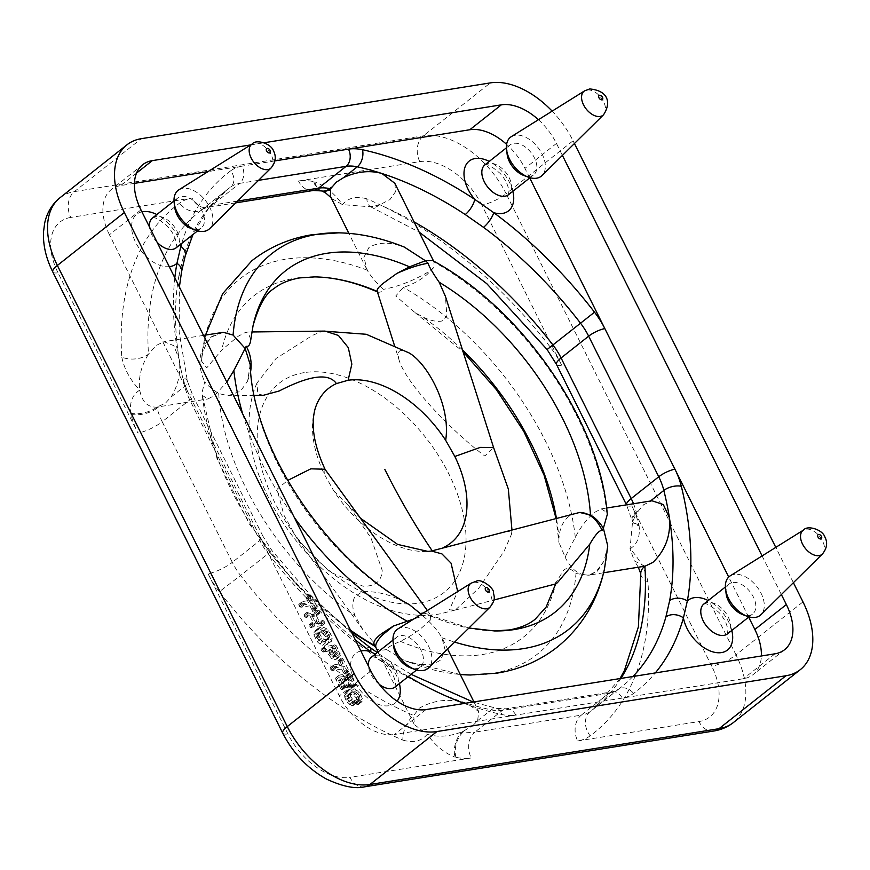 <?xml version="1.0" encoding="UTF-8"?>
<svg xmlns="http://www.w3.org/2000/svg" width="870" height="870" viewBox="0 0 870 870"><rect width="100%" height="100%" fill="white"/><g stroke="black" fill="none" stroke-linecap="round" stroke-linejoin="round"><path stroke-width="0.65" stroke-dasharray="4.35 3.26" d="M505.002 531.537L511.147 531.711L511.582 534.039L504.034 551.352L478.87 588.109L455.293 610.066L449.355 609.837L457.696 591.557M315.103 408.802A98.549 60.258 51.7 0 0 324.662 474.803L333.83 490.974A98.549 60.258 51.7 0 0 427.812 551.384M333.83 490.974L347.989 504.785L370.979 537.964L382.202 570.296C381.647 581.214 375.274 586.521 363.073 586.217L329.567 571.829L297.79 539.889L283.924 515.149L277.062 489.212L287.633 480.468M263.392 395.295L257.835 393.849L256.911 383.137L276.04 358.483L312.504 335.363L322.248 331.318L325.054 331.089M575.896 513.072L568.414 516.791C562.542 521.869 559.377 529.341 558.921 539.183L558.899 542.304L565.13 557.104L575.298 537.323C580.692 526.97 587.032 518.694 594.319 512.495L601.235 508.896L606.814 512.419L607.293 514.464M432.488 260.5L434.021 261.99L433.88 267.449L427.018 274.561C420.21 280.249 412.326 284.523 403.332 287.372L395.741 295.985L414.881 312.471L422.461 316.767C430.074 320.595 436.522 322.009 441.819 321.03L446.908 316.082L445.429 296.376M223.34 332.329L212.628 336.549C206.397 342.171 202.732 349.718 201.644 359.19L201.448 360.952L206.745 367.814L221.665 350.088L238.206 336.244L244.927 332.699L247.906 332.014L250.81 339.583M250.19 364.617L247.613 381.071L240.468 391.25L228.081 395.709L218.707 393.566C211.758 388.955 207.093 385.029 204.711 381.789L201.84 393.381L202.318 395.426L207.897 398.949L214.814 395.35L226.809 382.071M421.243 614.34L423.092 615.96L430.052 615.188L431.128 616.09L430.269 620.169L423.048 626.65C416.85 632.055 409.281 636.938 400.341 641.32C391.783 644.92 387.183 647.661 386.563 649.542L404.833 660.776L410.368 662.581C422.439 665.941 432.379 665.191 440.187 660.341L445.244 650.379L441.884 637.677C438.11 631.044 431.835 623.812 423.092 615.96L413.892 618.94M374.589 645.844L375.514 646.714L374.176 643.028L362.997 629.858L355.167 615.982C352.154 608.521 352.067 602.062 354.916 596.624L362.224 591.763C375.242 590.98 388.324 593.96 401.462 600.702L409.455 604.715M607.76 545.979L603.954 561.161L596.298 571.449L588.762 575.298L575.983 573.558C570.339 567.882 566.033 567.066 563.064 571.101L555.952 582.661L555.995 583.835M377.156 291.124L377.406 291.907M377.254 291.428A217.467 132.98 51.7 0 1 377.286 291.439C379.407 292.918 381.408 292.233 383.289 289.362C375.807 282.293 370.468 275.888 367.249 270.168L363.899 257.292L368.945 247.504C377.123 242.643 387.063 241.893 398.764 245.253L404.3 247.069M408.911 352.85L408.139 352.404C400.037 348.337 396.916 350.534 398.786 358.995L394.251 344.803M398.786 358.995C405.289 383.964 454.205 433.075 484.807 456L493.551 447.441M472.78 725.7L477.652 720.632L478.717 711.497L466.592 703.199C449.757 698.164 433.967 699.839 419.209 708.234L413.718 715.488A19.042 10.016 -66.9 0 0 402.919 740.152A336.331 205.679 -128.3 0 1 219.37 591.731L240.555 575.472A317.3 194.032 51.7 0 0 413.718 715.488L414.359 724.612L427.192 734.334C438.317 737.532 450.192 736.586 462.807 731.496L472.78 725.7M556.506 364.465A19.042 4.883 153.5 0 0 561.726 365.313L481.828 205.059A19.042 4.883 153.5 0 0 494.095 200.905A19.042 4.883 153.5 0 0 506.112 193.716L736.009 654.838A19.042 4.883 -26.5 0 1 724.003 662.026A19.042 4.883 -26.5 0 1 711.736 666.181L631.827 505.916A69.807 42.684 -128.3 0 1 638.83 524.675A336.331 205.679 -128.3 0 1 639.091 525.719A19.042 9.037 -13.7 0 1 632.403 520.88A19.042 9.037 -13.7 0 1 636.514 513.191L643.789 504.589L651.967 500.783M393.708 646.693A19.042 11.647 -128.3 0 1 396.698 637.188A19.042 11.647 -128.3 0 1 400.298 635.655A19.042 11.647 -128.3 0 1 419.46 647.454A19.042 11.647 -128.3 0 1 420.319 667.051A19.042 11.647 -128.3 0 1 416.719 668.584A19.042 11.647 -128.3 0 1 410.379 667.779M397.873 628.945A24.828 15.181 -128.3 0 1 401.722 627.542A24.828 15.181 -128.3 0 1 426.256 642.223A24.828 15.181 -128.3 0 1 428.605 667.812M174.75 207.528A19.042 11.647 -128.3 0 1 177.741 198.023A19.042 11.647 -128.3 0 1 202.014 210.964A19.042 11.647 -128.3 0 1 201.351 227.896A19.042 11.647 -128.3 0 1 191.411 228.614M507.145 154.392A19.042 11.647 -128.3 0 1 510.146 144.888A19.042 11.647 -128.3 0 1 513.735 143.354A19.042 11.647 -128.3 0 1 532.897 155.154A19.042 11.647 -128.3 0 1 533.756 174.75A19.042 11.647 -128.3 0 1 530.156 176.284A19.042 11.647 -128.3 0 1 523.816 175.479M726.102 593.557A19.042 11.647 -128.3 0 1 729.104 584.053A19.042 11.647 -128.3 0 1 753.376 596.994A19.042 11.647 -128.3 0 1 752.713 613.915A19.042 11.647 -128.3 0 1 742.773 614.644M178.916 189.78A24.828 15.181 -128.3 0 1 209.735 207.256A24.828 15.181 -128.3 0 1 209.637 228.658M511.321 136.644A24.828 15.181 -128.3 0 1 515.16 135.242A24.828 15.181 -128.3 0 1 539.694 149.934A24.828 15.181 -128.3 0 1 542.043 175.522M730.278 575.809A24.828 15.181 -128.3 0 1 761.087 593.286A24.828 15.181 -128.3 0 1 761 614.677M603.954 561.161L597.364 571.275L589.49 575.037L603.595 572.775M324.967 469.256L324.662 474.803M430.269 620.169L430.465 614.807L423.353 613.024M221.241 332.558L211.769 336.56C198.838 348.674 196.489 363.747 204.711 381.789M247.613 381.071L250.658 371.359M433.88 267.449L426.517 272.995C411.586 281.434 397.177 286.893 383.289 289.362M70.774 217.424A57.115 34.93 51.7 0 0 58.018 272.799L137.917 433.064A69.807 42.684 -128.3 0 1 130.913 414.305A336.331 205.679 -128.3 0 1 130.663 413.261A19.042 9.037 166.3 0 0 156.861 407.106L165.343 403.256L171.075 397.035C178.426 384.899 181.112 372.219 179.111 358.995L173.772 345.64L163.984 341.703L156.23 345.444L148.498 354.123A19.042 11.256 -3.8 0 1 121.789 357.102A336.331 205.679 -128.3 0 1 179.579 203.134A69.807 42.684 -128.3 0 1 192.074 198.034L70.774 217.424A19.042 14.246 80.9 0 1 68.425 203.036A19.042 14.246 80.9 0 1 74.385 191.607L423.407 135.818A76.147 46.567 -128.3 0 1 506.112 193.716L573.069 140.788A76.147 46.567 51.7 0 0 552.145 111.132M606.814 512.419A239.446 146.432 51.7 0 0 434.021 261.99L433.619 261.12M394.784 183.233L395.665 191.53L389.923 199.611L379.668 204.809A19.042 10.016 113.1 0 1 371.164 206.995A19.042 10.016 113.1 0 1 366.825 198.828A336.331 205.679 -128.3 0 1 550.373 347.25A69.807 42.684 -128.3 0 1 561.726 365.313M274.92 160.906L208.017 171.597M140.951 209.866L109.435 234.769L259.445 535.637A63.456 38.802 51.7 0 0 269.765 552.058L268.134 553.668A50.764 31.048 -128.3 0 1 263.653 547.252A50.764 31.048 -128.3 0 1 259.869 540.531L189.769 399.928A50.764 31.048 -128.3 0 1 186.789 393.088A50.764 31.048 -128.3 0 1 184.679 386.291A317.3 194.032 -128.3 0 1 179.111 358.995A317.3 194.032 -128.3 0 1 178.883 276.018A12.691 8.841 -169.6 0 0 181.558 271.81M178.883 276.018L182.646 259.717A12.691 9.178 -164.3 0 0 185.082 256.367M425.995 709.583L394.48 734.497L743.502 678.709A50.764 31.048 -128.3 0 0 753.083 674.62A50.764 31.048 -128.3 0 0 761.38 655.98M632.903 676.512A317.3 194.032 -128.3 0 1 621.028 687.278A317.3 194.032 -128.3 0 1 617.939 689.627A50.764 31.048 -128.3 0 1 613.72 691.998A50.764 31.048 -128.3 0 1 608.848 693.346L502.425 710.355A50.764 31.048 -128.3 0 1 497.042 710.649A50.764 31.048 -128.3 0 1 491.245 709.887A317.3 194.032 -128.3 0 1 466.592 703.199A317.3 194.032 -128.3 0 1 383.289 662.157A12.691 4.752 123.5 0 1 388.64 660.515L377.232 652.576M411.097 674.337L388.651 660.526A12.691 4.752 123.5 0 1 389.532 664.887L375.209 654.175M383.289 662.157L365.041 649.379A12.691 4.078 126.5 0 1 370.207 647.606L370.272 647.661M352.209 633.588L310.111 594.743L271.94 550.536L262.925 536.203A12.691 3.252 -26.5 0 0 259.445 535.637L339.344 695.891A50.764 31.048 -128.3 0 0 394.48 734.497M346.793 679.372L343.835 679.84L347.173 686.539L346.989 688.148L345.325 686.832L341.997 680.133L338.56 680.688L342.312 688.203L342.617 689.388L341.214 689.616L336.005 679.742L335.603 678.176L336.516 677.534L346.532 676.153L348.054 677.817L352.611 687.528L351.252 687.746L350.414 686.637L346.793 679.372L349.947 676.882L346.989 677.349L350.327 684.048L350.142 685.658L348.478 684.342L345.14 677.643L341.714 678.198L345.466 685.712L345.249 687.398L343.519 686.028L339.148 677.251L338.745 675.686L339.659 675.044L349.686 673.663L355.449 683.842L355.275 685.516L353.568 684.146L349.947 676.882M347.467 687.681L350.621 685.19L347.467 687.681M342.617 689.388L345.771 686.898L342.617 689.388M335.603 678.176L339.659 675.044L335.603 678.176M352.611 687.528L355.765 685.038L352.611 687.528M326.989 651.5L322.237 651.771L321.073 649.444L321.954 648.824L332.634 647.639L337.016 656.143L336.549 659.21L339.691 656.709L338.321 657.328L334.787 656.274L330.143 649.009L325.391 649.281L324.227 646.954L334.395 644.844L335.787 645.149L336.907 646.649L340.322 655.447L339.691 656.709L335.178 659.819L331.633 658.775L326.989 651.5L330.143 649.009M321.073 649.444L325.097 646.334L321.073 649.444M312.417 616.58L315.886 623.54L320.671 623.257L321.835 625.584L310.111 627.455L308.948 625.117L313.896 623.866L310.427 616.895L305.022 617.265L303.869 614.927L304.761 614.318L315.582 613.056L316.756 615.394L312.417 616.58L315.571 614.089L319.04 621.049L323.825 620.767L324.988 623.094L313.254 624.964L312.102 622.626L317.05 621.365L313.581 614.405L308.176 614.775L307.023 612.436L317.409 610.305L318.735 610.566L319.91 612.904L315.571 614.089M321.835 625.584L324.988 623.094L321.835 625.584M308.948 625.117L312.993 622.017L308.948 625.117M303.869 614.927L307.915 611.827L303.869 614.927M316.756 615.394L319.91 612.904L316.756 615.394M309.981 605.814L301.227 607.216L299.878 606.945L298.725 604.628L308.371 602.595L306.283 597.81L307.762 597.592L313.744 609.011L313.559 610.827L311.732 609.337L309.981 605.814L313.135 603.323L304.369 604.726L302.086 603.367L301.879 602.138L302.771 601.507L311.525 600.104L309.774 596.592L309.959 594.797L311.786 596.265L316.897 606.52L317.245 607.815L315.777 608.043L313.135 603.323M298.725 604.628L302.771 601.507L298.725 604.628M306.283 597.81L309.959 594.797L306.283 597.81M314.092 610.305L317.245 607.815L314.092 610.305M329.012 640.831L327.664 644.365L331.339 641.375L328.501 642.81L325.717 642.712L320.475 639.287L317.158 632.599L317.213 629.934L318.463 628.118L320.736 627.205L323.553 627.324L326.283 628.542L330.807 633.958L332.166 638.341L331.339 641.375L325.347 645.301L319.834 644.028L317.322 641.777L314.005 635.089L314.059 632.425L315.321 630.609L317.594 629.695L320.399 629.815L323.14 631.033L327.653 636.448L329.012 640.831L332.166 638.341M315.255 630.663L318.463 628.118L315.255 630.663M341.519 669.084L332.764 670.487L330.48 669.128L330.274 667.899L331.165 667.268L339.92 665.865L338.169 662.342L338.354 660.558L340.181 662.026L345.629 673.565L344.172 673.793L341.519 669.084L344.672 666.594L334.569 667.725L333.417 665.409L334.319 664.778L343.074 663.375L341.312 659.851L341.508 658.068L343.335 659.536L348.446 669.791L348.783 671.074L347.326 671.303L344.672 666.594M330.274 667.899L334.319 664.778L330.274 667.899M337.832 661.08L341.508 658.068L337.832 661.08M345.629 673.565L348.783 671.074L345.629 673.565M351.556 705.396L347.576 702.536L345.727 699.687L344.389 695.402L345.357 692.422L348.109 691.019L350.991 691.161L353.764 692.444L358.146 697.609L359.277 701.155L358.984 703.689L357.766 704.754L355.797 702.623L356.82 700.122L356.211 697.947L353.492 694.956L349.653 694.303L347.576 695.195L346.923 696.892L347.576 699.208L349.272 701.481L353.351 703.993L352.981 705.57L351.556 705.396L354.699 702.906L350.73 700.045L348.87 697.196L347.772 691.204L349.675 689.018L354.144 688.67L359.375 692.205L362.431 698.654L362.137 701.198L360.919 702.264L358.951 700.132L359.973 697.631L359.364 695.456L356.646 692.466L352.807 691.813L350.73 692.705L350.077 694.401L350.73 696.718L352.426 698.991L356.493 701.503L356.135 703.08L354.699 702.906M345.357 692.422L349.675 689.018L345.357 692.422M358.984 703.689L362.137 701.198L358.984 703.689M347.772 695.021L350.925 692.531L347.772 695.021M353.535 705.037L356.689 702.547L353.535 705.037M134.415 183.363L120.778 185.549A50.764 31.048 -128.3 0 0 111.197 189.638A50.764 31.048 -128.3 0 0 109.435 234.769M529.721 177.948L524.936 168.356A50.764 31.048 -128.3 0 0 506.612 144.344M644.877 566.174L634.426 560.976L630.021 548.839L632.555 521.815L636.514 513.191A317.3 194.032 51.7 0 0 636.274 512.212L638.058 510.799M414.044 221.872A317.3 194.032 51.7 0 0 379.668 204.809L370.642 206.799L342.552 204.646L332.209 198.849L330.426 196.348M640.766 573.732L640.777 573.83A19.042 11.256 176.2 0 0 647.954 581.878A336.331 205.679 -128.3 0 1 590.175 735.846A19.042 15.062 53.6 0 1 590.371 711.432A317.3 194.032 51.7 0 0 593.46 709.072A317.3 194.032 51.7 0 0 620.919 678.426M364.769 786.806A19.042 14.246 80.9 0 1 359.212 786.262A19.042 14.246 80.9 0 1 349.947 777.356L471.246 757.966A69.807 42.684 -128.3 0 1 455.88 757.313A336.331 205.679 -128.3 0 1 454.956 757.117A19.042 12.049 102.5 0 1 462.807 731.496A317.3 194.032 51.7 0 0 463.677 731.681L465.461 730.267M481.828 205.059A57.115 34.93 51.7 0 0 419.797 161.624L298.497 181.014A69.807 42.684 -128.3 0 1 313.863 181.667A336.331 205.679 -128.3 0 1 314.788 181.863A19.042 12.049 -77.5 0 0 322.455 191.106M237.543 201.09L212.106 205.157A50.764 31.048 51.7 0 0 207.234 206.505A50.764 31.048 51.7 0 0 203.014 208.865A317.3 194.032 51.7 0 0 199.926 211.225A317.3 194.032 51.7 0 0 148.498 354.123C141.125 365.933 138.2 377.939 139.722 390.141C141.984 401.842 147.704 407.497 156.861 407.106L207.897 398.949M793.396 582.682L775.79 547.371M574.428 143.517L573.069 140.788M494.454 630.935A217.467 132.98 51.7 0 1 431.128 616.09L430.737 615.253M386.563 649.542C381.245 650.608 377.841 650.173 376.318 648.237L376.047 647.791M565.13 557.104C571.307 569.861 579.431 575.831 589.49 575.037M343.835 679.84L346.989 677.349M341.997 680.133L345.14 677.643M338.56 680.688L341.714 678.198M335.668 648.128L331.981 648.715L334.2 652.772L336.647 654.066L337.636 653.239L335.668 648.128L332.514 650.619L328.827 651.206L331.981 648.715M328.827 651.206L331.046 655.262L333.493 656.556L337.636 653.239L333.493 656.556L334.482 655.73L332.514 650.619M315.886 623.54L319.04 621.049M313.896 623.866L317.05 621.365M310.427 616.895L313.581 614.405M308.371 602.595L311.525 600.104M328.903 638.602L329.567 636.753L328.86 634.274L326.185 631.25L324.379 630.522L320.682 631.12L316.637 634.795L317.148 638.178L321.019 641.799L323.738 642.027L325.75 641.092L326.413 639.243L325.706 636.764L323.042 633.741L321.226 633.012L317.528 633.61L320.682 631.12L319.681 633.871L321.9 637.884L324.173 639.309L326.892 639.537L328.903 638.602L325.489 641.331L328.903 638.602M339.92 665.865L343.074 663.375M351.523 702.677L354.677 700.187M748.678 617.113L728.701 577.049M250.745 144.898L264.317 142.724M538.421 119.701A50.764 31.048 -128.3 0 1 556.452 143.441L562.411 155.393M762.098 555.919L781.369 594.558M304.174 372.632A133.208 81.454 51.7 0 0 274.409 501.805A133.208 81.454 51.7 0 0 419.079 603.084A133.208 81.454 51.7 0 0 448.844 473.922A133.208 81.454 51.7 0 0 304.174 372.632M575.298 537.323A239.446 146.432 51.7 0 0 403.332 287.372M367.249 270.168A239.446 146.432 51.7 0 0 285.545 259.249A239.446 146.432 51.7 0 0 204.667 338.789A239.446 146.432 51.7 0 0 201.644 359.19M202.318 395.426A239.446 146.432 51.7 0 0 350.556 630.261M410.368 662.581A239.446 146.432 51.7 0 0 460.263 674.478M470.431 675A239.446 146.432 51.7 0 0 492.083 673.51A239.446 146.432 51.7 0 0 575.983 573.558M314.679 276.899A217.467 132.98 51.7 0 0 295.017 278.259A217.467 132.98 51.7 0 0 221.665 350.088M558.921 539.183A217.467 132.98 51.7 0 0 556.387 518.15M462.481 349.914A217.467 132.98 51.7 0 0 422.461 316.767M218.707 393.566A217.467 132.98 51.7 0 0 355.167 615.982M400.341 641.32A217.467 132.98 51.7 0 0 482.6 654.49A217.467 132.98 51.7 0 0 555.952 582.661M477.652 720.632L491.245 709.887A12.691 8.058 102.3 0 1 496.629 708.343A12.691 8.058 102.3 0 1 501.805 714.52A63.456 38.802 51.7 0 0 515.779 715.107A12.691 9.505 80.9 0 0 509.602 709.17A12.691 9.505 80.9 0 0 505.894 708.8A12.691 9.505 80.9 0 0 502.425 710.355L474.857 732.148L581.28 715.14L608.848 693.346A12.691 9.505 80.9 0 1 612.317 691.791A12.691 9.505 80.9 0 1 616.025 692.161A12.691 9.505 80.9 0 1 622.202 698.099A63.456 38.802 51.7 0 0 633.567 693.455A329.991 201.796 51.7 0 0 655.295 672.934M455.88 757.313A19.042 12.082 102.3 0 1 463.677 731.681A50.764 31.048 51.7 0 0 469.463 732.442A50.764 31.048 51.7 0 0 474.857 732.148A19.042 14.246 80.9 0 0 471.246 757.966M638.83 524.675A19.042 8.994 -13.9 0 1 632.164 519.89A19.042 8.994 -13.9 0 1 636.274 512.212A50.764 31.048 51.7 0 0 634.165 505.405A50.764 31.048 51.7 0 0 633.512 503.73M590.175 735.846A69.807 42.684 -128.3 0 1 577.669 740.946A19.042 14.246 80.9 0 1 581.28 715.14A50.764 31.048 51.7 0 0 586.141 713.791A50.764 31.048 51.7 0 0 590.371 711.432L617.939 689.627A12.691 10.038 53.6 0 1 618.146 689.475A12.691 10.038 53.6 0 1 633.567 693.455M490.06 607.108A15.29 9.352 51.7 0 0 488.614 591.35A15.29 9.352 51.7 0 0 473.497 582.302A15.29 9.352 51.7 0 0 471.127 583.172M379.32 684.385A19.042 11.647 -128.3 0 1 368.445 666.148M371.49 657.111A19.042 11.647 -128.3 0 1 375.09 655.578A19.042 11.647 -128.3 0 1 394.24 667.377A19.042 11.647 -128.3 0 1 395.1 686.985M271.092 167.943A15.29 9.352 51.7 0 0 271.157 154.762A15.29 9.352 51.7 0 0 252.169 144.007M603.497 114.807A15.29 9.352 51.7 0 0 602.051 99.049A15.29 9.352 51.7 0 0 586.946 90.001A15.29 9.352 51.7 0 0 584.575 90.871M822.454 553.972A15.29 9.352 51.7 0 0 822.509 540.792A15.29 9.352 51.7 0 0 803.532 530.037M152.533 217.946A19.042 11.647 -128.3 0 1 156.132 216.412A19.042 11.647 -128.3 0 1 176.806 230.887A19.042 11.647 -128.3 0 1 176.142 247.819M157.122 242.306A19.042 11.647 -128.3 0 1 151.869 234.878A19.042 11.647 -128.3 0 1 149.488 226.983M484.938 164.811A19.042 11.647 -128.3 0 1 488.527 163.277A19.042 11.647 -128.3 0 1 507.688 175.077A19.042 11.647 -128.3 0 1 508.548 194.684M703.895 603.976A19.042 11.647 -128.3 0 1 707.484 602.442A19.042 11.647 -128.3 0 1 728.168 616.917A19.042 11.647 -128.3 0 1 727.505 633.849M398.764 245.253A239.446 146.432 51.7 0 0 338.702 232.845M604.465 569.056A239.446 146.432 51.7 0 0 607.554 547.861M58.018 272.799A19.042 4.883 -26.5 0 1 52.798 271.951M130.913 414.305A19.042 8.994 166.1 0 0 157.1 408.084A50.764 31.048 51.7 0 0 159.221 414.892A50.764 31.048 51.7 0 0 162.201 421.732A19.042 4.883 -26.5 0 1 137.917 433.064M162.201 421.732L232.301 562.324L259.869 540.531A12.691 3.252 -26.5 0 0 263.012 536.518A12.691 3.252 -26.5 0 0 262.925 536.203L192.825 395.6A12.691 3.252 -26.5 0 1 192.912 395.915A12.691 3.252 -26.5 0 1 189.769 399.928L162.201 421.732M219.37 591.731A69.807 42.684 -128.3 0 1 208.017 573.667A19.042 4.883 153.5 0 0 232.301 562.324A50.764 31.048 51.7 0 0 236.075 569.045A50.764 31.048 51.7 0 0 240.555 575.472L268.134 553.668A317.3 194.032 -128.3 0 0 365.041 649.379M208.017 573.667L287.916 733.921A57.115 34.93 51.7 0 0 349.947 777.356M282.696 733.073A19.042 4.883 153.5 0 0 287.916 733.921M419.797 161.624A19.042 14.246 80.9 0 1 417.448 147.248A19.042 14.246 80.9 0 1 423.407 135.818L490.365 82.889M313.32 190.476A19.042 14.246 80.9 0 1 298.497 181.014M258.542 180.34L239.674 183.363A12.691 9.505 80.9 0 0 243.643 175.74A12.691 9.505 80.9 0 0 242.077 166.159A63.456 38.802 51.7 0 0 230.713 170.792A12.691 10.038 53.6 0 1 230.583 187.072A50.764 31.048 -128.3 0 1 234.813 184.701A50.764 31.048 -128.3 0 1 239.674 183.363L212.106 205.157A19.042 14.246 80.9 0 1 206.897 207.484A19.042 14.246 80.9 0 1 192.074 198.034M577.669 740.946L698.969 721.556A57.115 34.93 51.7 0 0 711.736 666.181M713.791 731.018A19.042 14.246 80.9 0 1 708.234 730.474A19.042 14.246 80.9 0 1 698.969 721.556M631.827 505.916A19.042 4.883 -26.5 0 1 626.607 505.068A19.042 4.883 -26.5 0 1 626.52 504.85L632.555 521.815M171.075 397.035L184.679 386.291A12.691 5.992 -13.9 0 0 187.42 381.169A12.691 5.992 -13.9 0 0 182.972 377.982A63.456 38.802 51.7 0 0 189.345 395.034A12.691 3.252 -26.5 0 1 192.825 395.6L187.42 381.169L179.176 332.112L179.394 286.98M156.861 407.106A317.3 194.032 51.7 0 0 157.1 408.084L158.884 406.681M141.93 211.823A31.733 19.401 51.7 0 0 135.687 242.436A31.733 19.401 51.7 0 0 169.269 266.677M360.887 650.988A31.733 19.401 51.7 0 0 354.927 682.167A31.733 19.401 51.7 0 0 389.107 705.722A31.733 19.401 51.7 0 0 397.079 701.176M174.826 277.813A329.991 201.796 51.7 0 0 182.972 377.982M182.646 259.717A317.3 194.032 -128.3 0 1 227.494 189.432A317.3 194.032 -128.3 0 1 230.583 187.072L203.014 208.865A19.042 15.062 53.6 0 1 202.699 209.104A19.042 15.062 53.6 0 1 179.579 203.134M230.713 170.792A329.991 201.796 51.7 0 0 181.7 243.426M399.406 683.581A31.733 19.401 51.7 0 0 389.532 664.887A329.991 201.796 51.7 0 0 408.258 676.577M464.33 703.46A329.991 201.796 51.7 0 0 501.805 714.52M269.765 552.058A329.991 201.796 51.7 0 0 355.33 639.852M731.8 630.445A31.733 19.401 51.7 0 0 708.191 600.572M512.843 191.28A31.733 19.401 51.7 0 0 489.234 161.418M180.449 244.416A31.733 19.401 51.7 0 0 177.241 235.792A31.733 19.401 51.7 0 0 156.828 214.553M547.11 349.533L550.373 347.25M647.954 581.878C645.66 570.231 639.678 559.214 630.021 548.839C637.264 544.381 640.287 536.67 639.091 525.719M366.825 198.828C356.265 195.88 348.163 197.816 342.552 204.646C334.417 193.39 325.162 185.799 314.788 181.863M402.919 740.152C413.489 743.1 421.58 741.164 427.192 734.334C435.326 745.59 444.581 753.181 454.956 757.117M313.863 181.667A19.042 12.082 -77.7 0 0 321.639 190.932M121.789 357.102C124.095 368.749 130.065 379.766 139.722 390.141C132.468 394.632 129.445 402.331 130.663 413.261M802.977 601.909L736.009 654.838A76.147 46.567 -128.3 0 1 733.377 722.557M59.997 197.74A76.147 46.567 -128.3 0 1 74.385 191.607L141.342 138.678M250.168 367.901A217.467 132.98 51.7 0 0 401.462 600.702M253.083 325.587A217.467 132.98 51.7 0 0 250.875 338.745M441.884 637.677A239.446 146.432 51.7 0 0 454.651 642.082M242.719 413.968A239.446 146.432 51.7 0 0 294.332 517.487M347.173 686.539L350.327 684.048M346.14 687.898L349.294 685.408M345.325 686.832L348.478 684.342M342.312 688.203L345.466 685.712M341.214 689.616L344.357 687.126M340.377 688.518L343.519 686.028M336.005 679.742L339.148 677.251M345.575 676.077L348.729 673.587M346.532 676.153L349.686 673.663M347.337 676.719L350.49 674.228M348.054 677.817L351.208 675.327M352.296 686.332L355.449 683.842M351.252 687.746L354.394 685.255M350.414 686.637L353.568 684.146M323.575 652.043L326.728 649.553M322.237 651.771L325.391 649.281M321.28 650.673L324.434 648.183M331.242 647.334L334.395 644.844M332.634 647.639L335.787 645.149M333.754 649.14L336.907 646.649M335.82 653.283L338.974 650.793M337.016 656.143L340.17 653.653M337.168 657.938L340.322 655.447M335.178 659.819L338.321 657.328M331.633 658.775L334.787 656.274M328.458 654.457L331.611 651.967M329.915 653.381L333.069 650.89M331.046 655.262L334.2 652.772M332.22 656.328L335.374 653.838M333.591 652.794L336.744 650.303M319.344 622.996L322.498 620.495M320.671 623.257L323.825 620.767M321.617 624.356L324.771 621.865M311.449 627.738L314.603 625.247M310.111 627.455L313.254 624.964M309.154 626.346L312.308 623.855M306.37 617.548L309.524 615.057M305.022 617.265L308.176 614.775M304.076 616.156L307.219 613.665M314.266 612.806L317.409 610.305M315.582 613.056L318.735 610.566M316.539 614.166L319.692 611.675M301.227 607.216L304.369 604.726M299.878 606.945L303.032 604.454M298.943 605.857L302.086 603.367M306.621 599.082L309.774 596.592M307.762 597.592L310.916 595.102M308.632 598.756L311.786 596.265M313.744 609.011L316.897 606.52M312.624 610.533L315.777 608.043M311.732 609.337L314.886 606.847M325.347 645.301L328.501 642.81M322.563 645.203L325.717 642.712M319.834 644.028L322.987 641.538M317.322 641.777L320.475 639.287M315.223 638.515L318.366 636.024M314.005 635.089L317.158 632.599M314.059 632.425L317.213 629.934M317.594 629.695L320.736 627.205M320.399 629.815L323.553 627.324M323.14 631.033L326.283 628.542M325.597 633.262L328.751 630.772M327.653 636.448L330.807 633.958M326.413 639.243L329.567 636.753M325.706 636.764L328.86 634.274M324.543 635.024L327.696 632.533M323.042 633.741L326.185 631.25M321.226 633.012L324.379 630.522M319.225 632.968L322.368 630.478M316.637 634.795L319.79 632.305M316.539 636.361L319.681 633.871M317.148 638.178L320.301 635.687M318.757 640.374L321.9 637.884M321.019 641.799L324.173 639.309M323.738 642.027L326.892 639.537M332.764 670.487L335.918 667.986M331.426 670.215L334.569 667.725M330.48 669.128L333.634 666.627M338.169 662.342L341.312 659.851M339.3 660.852L342.454 658.362M340.181 662.026L343.335 659.536M345.292 672.282L348.446 669.791M344.172 673.793L347.326 671.303M343.28 672.597L346.434 670.107M349.653 704.428L352.796 701.938M347.576 702.536L350.73 700.045M345.727 699.687L348.87 697.196M344.759 697.37L347.913 694.88M344.389 695.402L347.543 692.911M344.629 693.694L347.772 691.204M348.109 691.019L351.262 688.529M350.991 691.161L354.144 688.67M353.764 692.444L356.917 689.953M356.232 694.695L359.375 692.205M358.146 697.609L361.3 695.119M359.277 701.155L362.431 698.654M356.83 704.482L359.984 701.992M356.037 703.591L359.19 701.1M355.797 702.623L358.951 700.132M356.221 701.818L359.364 699.328M356.82 700.122L359.973 697.631M356.211 697.947L359.364 695.456M353.492 694.956L356.646 692.466M349.653 694.303L352.807 691.813M346.923 696.892L350.077 694.401M347.576 699.208L350.73 696.718M349.272 701.481L352.426 698.991M352.557 703.069L355.71 700.578M353.351 703.993L356.493 701.503M136.514 173.108L120.778 185.549M556.452 143.441L524.936 168.356M370.859 670.987L339.344 695.891M775.018 653.794L743.502 678.709M360.441 518.205L347.978 504.796M256.911 383.137C216.445 476.673 340.703 632.947 440.677 613.731L456.163 609.805M205.537 335.059L201.448 360.952M555.669 583.922L555.941 582.737M322.248 331.318L323.727 331.111M392.979 640.124L396.698 637.188M174.022 200.959L177.741 198.023M530.037 177.697L533.756 174.75M748.994 616.863L752.713 613.915M511.93 529.732L511.582 534.039M427.355 610.522L430.465 614.807M251.854 331.97L247.906 332.014M601.235 508.896L606.597 508.036M442.504 638.852L447.593 649.053M473.943 701.927L478.717 711.497M203.526 335.385L163.984 341.703M235.737 202.873L206.897 207.484L202.699 209.104L199.926 211.225L227.494 189.432L207.93 209.344L192.966 234.53M152.413 218.033L152.652 217.968C154.305 216.576 159.351 219.447 167.79 226.581C172.978 232.475 175.881 238.423 176.501 244.426L176.034 247.917M371.37 657.187L371.62 657.133C373.263 655.73 378.309 658.601 386.748 665.746C391.935 671.629 394.839 677.578 395.458 683.592L395.002 687.082M484.807 164.898L485.058 164.832C486.711 163.44 491.746 166.311 500.185 173.445C505.372 179.34 508.287 185.288 508.906 191.291L508.439 194.782M703.765 604.052L704.015 603.997C705.668 602.595 710.714 605.466 719.142 612.611C724.329 618.494 727.244 624.442 727.864 630.456L727.396 633.947M619.995 678.578L593.46 709.072L621.028 687.278L618.146 689.475L612.317 691.791L505.894 708.8L496.629 708.343L473.204 702.046M370.642 206.799L419.144 232.094M638.297 567.229L634.426 560.976M331.089 197.697L332.209 198.849M460.273 674.5L404.833 660.776M351.208 631.587L295.561 583.618L249.309 523.968L216.989 458.457L201.84 393.381M414.881 312.471L463.068 351.741M556.017 518.248L558.899 542.304M468.887 628.02L430.052 615.188M366.629 268.982L348.859 233.345M378.091 651.891L414.348 724.612M254.247 395.404L228.081 395.709M297.79 539.889L362.997 629.858M455.293 610.066L493.888 600.017M588.762 575.298L590.904 574.733M350.425 685.538L347.282 688.029M345.564 687.267L342.41 689.769M339.006 675.294L335.853 677.784M355.569 685.397L352.415 687.887M324.488 646.573L321.334 649.063M337.277 653.816L334.123 656.306M324.738 623.486L321.585 625.976M312.352 622.268L309.198 624.758M307.273 612.078L304.119 614.568M319.649 613.296L316.506 615.786M302.129 601.757L298.986 604.248M309.644 594.928L306.501 597.418M317.028 608.206L313.874 610.696M333.678 665.017L330.524 667.507M341.192 658.198L338.038 660.689M348.565 671.477L345.423 673.967M349.022 689.442L345.868 691.933M361.55 701.981L358.396 704.482M356.461 702.949L353.307 705.439M725.384 586.989L729.104 584.053M506.416 147.824L510.146 144.888M197.631 230.833L201.351 227.896M416.589 669.998L420.319 667.051M142.702 164.724L111.197 189.638M784.599 649.705L753.083 674.62"/><path stroke-width="1.3" d="M457.696 591.557L451.041 563.14L441.927 553.885L431.389 551.014L579.637 512.452C589.044 512.669 596.57 518.694 602.214 530.504L603.378 528.264L607.76 545.979L604.465 569.056A239.446 146.432 51.7 0 1 523.599 648.596A239.446 146.432 51.7 0 1 454.651 642.082M360.441 518.205L397.623 544.413L427.812 551.384A98.549 60.258 51.7 0 0 431.389 551.014M413.892 618.94L393.414 626.041L381.712 633.599C375.133 638.493 372.654 642.419 374.285 645.377L376.166 648.03M555.952 582.661C555.223 584.629 556.082 584.205 558.518 581.399L589.773 544.185C595.471 534.441 599.615 529.884 602.214 530.504M205.537 335.059L222.666 293.668L251.865 260.739C269.559 246.95 289.688 238.271 312.243 234.693L338.702 232.845C359.756 233.225 381.625 237.967 404.3 247.069L425.441 260.75L409.52 266.84L396.97 273.365L385.584 281.586C379.233 286.11 376.46 289.395 377.286 291.439M251.854 331.97L325.054 331.089L338.419 335.45L348.294 347.63L351.85 364.16L348.12 380.255L336.429 383.594A98.549 60.258 51.7 0 0 315.103 408.802C310.644 425.343 314.026 445.647 325.26 469.746M493.584 447.528L480.262 447.408L454.836 456.467L445.668 440.296A98.549 60.258 51.7 0 0 348.12 380.255M445.668 440.296C451.204 405.126 426.387 361.844 408.139 352.404M414.87 669.443L410.379 667.779A19.042 11.647 -128.3 0 1 393.708 646.693L393.12 641.929A24.828 15.181 -128.3 0 1 397.873 628.945L471.127 583.172A15.29 9.352 51.7 0 0 471.029 598.843A15.29 9.352 51.7 0 0 486.689 608.761A15.29 9.352 51.7 0 0 490.06 607.108L428.605 667.812A24.828 15.181 -128.3 0 1 423.146 670.498A24.828 15.181 -128.3 0 1 414.87 669.443A24.828 15.181 -128.3 0 1 393.12 641.929M195.902 230.278L191.411 228.614A19.042 11.647 -128.3 0 1 177.088 214.944A19.042 11.647 -128.3 0 1 174.75 207.528L174.163 202.775A24.828 15.181 -128.3 0 1 178.916 189.78L252.169 144.007A15.29 9.352 51.7 0 0 251.125 157.97A15.29 9.352 51.7 0 0 271.092 167.943L209.637 228.658A24.828 15.181 -128.3 0 1 195.902 230.278A24.828 15.181 -128.3 0 1 177.219 212.454A24.828 15.181 -128.3 0 1 174.163 202.775M747.265 616.308L742.773 614.644A19.042 11.647 -128.3 0 1 728.44 600.974A19.042 11.647 -128.3 0 1 726.102 593.557L725.526 588.794A24.828 15.181 -128.3 0 1 730.278 575.809L803.532 530.037A15.29 9.352 51.7 0 0 802.488 543.989A15.29 9.352 51.7 0 0 822.454 553.972L761 614.677A24.828 15.181 -128.3 0 1 747.265 616.308A24.828 15.181 -128.3 0 1 728.571 598.484A24.828 15.181 -128.3 0 1 725.526 588.794M542.043 175.522A24.828 15.181 -128.3 0 1 536.583 178.198A24.828 15.181 -128.3 0 1 528.308 177.143A24.828 15.181 -128.3 0 1 506.568 149.64A24.828 15.181 -128.3 0 1 511.321 136.644L584.575 90.871A15.29 9.352 51.7 0 0 584.477 106.542A15.29 9.352 51.7 0 0 600.137 116.46A15.29 9.352 51.7 0 0 603.497 114.807L542.043 175.522M443.069 547.676A98.549 60.258 51.7 0 0 454.836 456.467M393.414 626.041L382.615 634.85C377.025 640.548 374.839 644.866 376.047 647.791L378.091 651.891M287.633 480.468L310.851 468.821L324.967 469.256L427.355 610.522M226.809 382.071L233.834 370.522L245.155 348.446L250.19 364.617C252.409 447.811 325.739 559.171 409.455 604.715L421.243 614.34M423.353 613.024L420.264 613.502M250.875 338.745C250.31 344.433 248.766 346.945 246.221 346.271L245.155 348.446L233.095 335.07L223.34 332.329L203.526 335.385M336.429 383.594C326.696 369.652 299.748 380.462 279.194 390.978L263.392 395.295L254.247 395.404M250.658 371.359C251.985 362.366 250.506 354.003 246.221 346.271M493.551 447.441L445.429 296.376L439.176 282.239C432.433 272.484 428.769 266.155 428.171 263.273L425.441 260.75L432.488 260.5C521.989 308.23 600.137 421.352 607.293 514.464L603.378 528.264C599.724 522.294 595.428 517.889 590.48 515.029L579.637 512.452M396.97 273.365C409.139 267.927 419.547 264.567 428.171 263.273M606.597 508.036L651.967 500.783L663.299 504.524L669.411 517.704C670.911 535.42 665.409 550.318 652.913 562.401L645.159 566.131L603.595 572.775M322.455 191.106A19.042 12.049 -77.5 0 0 322.487 191.117A19.042 12.049 -77.5 0 0 330.567 188.801L336.353 182.145L343.672 177.567C356.972 171.444 369.728 170.096 381.941 173.511L394.784 183.233L433.619 261.12M258.542 180.34L346.097 166.344A50.764 31.048 -128.3 0 1 351.491 166.05A50.764 31.048 -128.3 0 1 357.276 166.822A317.3 194.032 -128.3 0 1 381.941 173.511A317.3 194.032 -128.3 0 1 465.232 214.553A12.691 4.752 -56.5 0 0 474.748 199.371L493.736 212.661A31.733 19.401 51.7 0 0 502.545 213.422A31.733 19.401 51.7 0 0 512.843 191.28M465.232 214.553L483.492 227.331A317.3 194.032 -128.3 0 1 580.399 323.031A50.764 31.048 -128.3 0 1 584.879 329.458A50.764 31.048 -128.3 0 1 588.653 336.168L658.753 476.771A50.764 31.048 -128.3 0 1 661.733 483.611A50.764 31.048 -128.3 0 1 663.843 490.419A317.3 194.032 -128.3 0 1 669.411 517.704A317.3 194.032 -128.3 0 1 669.639 600.681A12.691 8.841 10.4 0 1 687.333 600.952L683.428 617.896A31.733 19.401 51.7 0 0 687.05 628.455A31.733 19.401 51.7 0 0 721.502 652.587A31.733 19.401 51.7 0 0 731.8 630.445M483.492 227.331A12.691 4.078 -53.5 0 0 493.736 212.661A329.991 201.796 51.7 0 1 594.514 312.189L547.11 349.533L556.506 364.465A19.042 4.883 153.5 0 1 561.085 357.962L588.653 336.168A12.691 3.252 -26.5 0 1 596.657 331.383A12.691 3.252 -26.5 0 1 604.846 328.61L529.721 177.948M264.317 142.724L501.316 104.846L469.8 129.75L274.92 160.906M728.701 577.049L604.846 328.61A63.456 38.802 51.7 0 0 594.514 312.189M179.394 286.98L181.558 271.81A12.691 8.841 -169.6 0 0 181.558 271.788A12.691 8.841 -169.6 0 0 176.947 263.295L180.851 246.351A31.733 19.401 51.7 0 0 180.449 244.416M185.082 256.367A12.691 9.178 -164.3 0 0 185.201 256.008A12.691 9.178 -164.3 0 0 185.201 255.976A12.691 9.178 -164.3 0 0 180.851 246.351A329.991 201.796 51.7 0 1 181.7 243.426M669.639 600.681L665.887 616.982A12.691 9.178 15.7 0 1 683.428 617.896A329.991 201.796 51.7 0 1 655.295 672.934M352.209 633.588L370.207 647.617A12.691 4.078 126.5 0 1 370.544 651.586A31.733 19.401 51.7 0 0 361.735 650.825A31.733 19.401 51.7 0 0 360.887 650.988M375.209 654.175L370.544 651.586A329.991 201.796 51.7 0 1 355.33 639.852M208.017 171.597L134.415 183.363M469.8 129.75A50.764 31.048 -128.3 0 1 506.612 144.344M620.919 678.426A317.3 194.032 51.7 0 0 644.877 566.185A19.042 11.256 176.2 0 0 640.777 573.808A19.042 11.256 176.2 0 0 640.777 573.83L638.406 626.824L624.399 670.574L619.995 678.578M348.859 233.345L330.415 196.348L330.567 188.801A317.3 194.032 51.7 0 0 329.697 188.616L331.481 187.202M552.145 111.132A76.147 46.567 51.7 0 0 490.365 82.889L141.342 138.678A76.147 46.567 51.7 0 0 126.966 144.811A76.147 46.567 51.7 0 0 124.334 212.519L354.231 673.641A76.147 46.567 51.7 0 0 436.936 731.55L785.958 675.751A76.147 46.567 51.7 0 0 800.346 669.617A76.147 46.567 51.7 0 0 802.977 601.909L793.396 582.682M775.79 547.371L574.428 143.517M528.308 177.143L523.816 175.479A19.042 11.647 -128.3 0 1 507.145 154.392L506.568 149.64M781.369 594.558L786.36 604.563L754.845 629.478A50.764 31.048 -128.3 0 1 761.38 655.98M754.845 629.478L748.678 617.113M786.36 604.563A50.764 31.048 -128.3 0 1 784.599 649.705A50.764 31.048 -128.3 0 1 775.018 653.794L425.995 709.583A50.764 31.048 -128.3 0 1 370.859 670.987L140.951 209.866A50.764 31.048 -128.3 0 1 142.702 164.724A50.764 31.048 -128.3 0 1 152.293 160.635L250.745 144.898M501.316 104.846A50.764 31.048 -128.3 0 1 538.421 119.701M562.411 155.393L762.098 555.919M350.556 630.261A239.446 146.432 51.7 0 0 374.285 645.377M460.263 674.478A239.446 146.432 51.7 0 0 470.431 675L496.89 673.152C519.444 669.574 539.574 660.895 557.268 647.106C581.736 627.096 597.462 601.083 604.465 569.056M556.387 518.15A217.467 132.98 51.7 0 0 462.481 349.914M377.254 291.428A217.467 132.98 51.7 0 0 314.679 276.899L299.824 277.9C288.894 279.825 280.26 283.402 273.93 288.655C265.752 293.31 258.803 305.62 253.083 325.587A217.467 132.98 51.7 0 1 326.533 253.355A217.467 132.98 51.7 0 1 409.52 266.84M556.506 364.465L626.498 504.85A19.042 4.883 -26.5 0 1 631.185 498.564L561.085 357.962A50.764 31.048 51.7 0 0 557.3 351.252A50.764 31.048 51.7 0 0 552.82 344.824A317.3 194.032 51.7 0 0 414.044 221.872M650.423 501.033L663.843 490.419A12.691 5.992 -13.9 0 1 681.308 486.265A63.456 38.802 51.7 0 0 674.946 469.213A12.691 3.252 -26.5 0 0 666.757 471.975A12.691 3.252 -26.5 0 0 658.753 476.771L631.185 498.564A50.764 31.048 51.7 0 1 633.512 503.73M486.145 587.554A2.653 1.62 -128.3 0 1 489.027 589.566A2.653 1.62 -128.3 0 1 488.429 592.133A2.653 1.62 -128.3 0 1 485.558 590.121A2.653 1.62 -128.3 0 1 486.145 587.554M395.023 687.05L395.1 686.985A19.042 11.647 -128.3 0 1 391.511 688.518A19.042 11.647 -128.3 0 1 379.32 684.385M368.445 666.148A19.042 11.647 -128.3 0 1 371.49 657.111L392.979 640.124M270.07 150.401A2.653 1.62 -128.3 0 1 269.472 152.979A2.653 1.62 -128.3 0 1 266.59 150.956A2.653 1.62 -128.3 0 1 267.188 148.389A2.653 1.62 -128.3 0 1 270.07 150.401M601.877 99.843A2.653 1.62 -128.3 0 1 598.995 97.821A2.653 1.62 -128.3 0 1 599.593 95.254A2.653 1.62 -128.3 0 1 602.464 97.266A2.653 1.62 -128.3 0 1 601.877 99.843M817.952 536.986A2.653 1.62 -128.3 0 1 818.55 534.419A2.653 1.62 -128.3 0 1 821.421 536.431A2.653 1.62 -128.3 0 1 820.834 538.998A2.653 1.62 -128.3 0 1 817.952 536.986M149.488 226.983A19.042 11.647 -128.3 0 1 152.533 217.946L174.022 200.959M508.461 194.75L508.548 194.684A19.042 11.647 -128.3 0 1 504.948 196.218A19.042 11.647 -128.3 0 1 485.797 184.418A19.042 11.647 -128.3 0 1 484.938 164.811L485.058 164.832M727.418 633.915L727.505 633.849A19.042 11.647 -128.3 0 1 723.905 635.383A19.042 11.647 -128.3 0 1 703.232 620.908A19.042 11.647 -128.3 0 1 703.895 603.976L704.015 603.997M384.877 469.485A621.909 465.537 -99.1 0 0 432.172 550.764M338.702 232.845A239.446 146.432 51.7 0 0 317.05 234.334A239.446 146.432 51.7 0 0 233.095 335.07M555.669 583.922L546.153 607.032L535.202 619.19C528.873 624.442 520.238 628.02 509.309 629.934L494.454 630.935A217.467 132.98 51.7 0 0 514.116 629.586A217.467 132.98 51.7 0 0 589.773 544.185M52.798 271.951A19.042 4.883 -26.5 0 1 52.657 271.473A19.042 4.883 -26.5 0 1 57.366 265.459A76.147 46.567 -128.3 0 1 59.997 197.74C52.091 204.156 46.991 212.595 44.685 223.057L43.5 231.931C42.945 245.068 46.045 258.412 52.798 271.951L282.696 733.073C293.06 753.213 307.599 768.514 326.304 778.987C342.486 786.545 355.308 789.144 364.769 786.806L713.791 731.018C721.143 729.843 727.668 727.015 733.377 722.557A76.147 46.567 -128.3 0 1 719.001 728.69A19.042 14.246 80.9 0 1 713.791 731.018M785.958 675.751L719.001 728.69L369.978 784.479A76.147 46.567 -128.3 0 1 287.274 726.58A19.042 4.883 153.5 0 0 282.565 732.594A19.042 4.883 153.5 0 0 282.696 733.073M313.32 190.476L321.639 190.932A19.042 12.082 -77.7 0 0 329.697 188.616A50.764 31.048 51.7 0 0 323.912 187.855A50.764 31.048 51.7 0 0 318.529 188.148A19.042 14.246 80.9 0 1 313.32 190.476L235.737 202.873M489.234 161.418A31.733 19.401 51.7 0 0 475.172 158.525A31.733 19.401 51.7 0 0 474.748 199.371A329.991 201.796 51.7 0 0 362.475 149.727A63.456 38.802 51.7 0 0 348.5 149.14A12.691 9.505 80.9 0 1 350.066 158.731A12.691 9.505 80.9 0 1 346.097 166.344L318.529 188.148L237.543 201.09M343.672 177.567L357.276 166.822A12.691 8.058 102.3 0 0 362.475 149.727M176.066 247.885L176.142 247.819A19.042 11.647 -128.3 0 1 172.554 249.353A19.042 11.647 -128.3 0 1 157.122 242.306M156.828 214.553A31.733 19.401 51.7 0 0 142.778 211.66A31.733 19.401 51.7 0 0 141.93 211.823M169.269 266.677A31.733 19.401 51.7 0 0 170.15 266.557A31.733 19.401 51.7 0 0 176.947 263.295A329.991 201.796 51.7 0 0 174.826 277.813M708.191 600.572A31.733 19.401 51.7 0 0 694.14 597.69A31.733 19.401 51.7 0 0 687.333 600.952A329.991 201.796 51.7 0 0 681.308 486.265M665.887 616.982A317.3 194.032 -128.3 0 1 632.903 676.512M408.258 676.577A329.991 201.796 51.7 0 0 464.33 703.46M397.079 701.176A31.733 19.401 51.7 0 0 399.406 683.581M436.936 731.55L369.978 784.479A19.042 14.246 80.9 0 1 364.769 786.806M354.231 673.641L287.274 726.58L57.366 265.459L124.334 212.519M590.48 515.029A217.467 132.98 51.7 0 0 439.176 282.239M233.834 370.522A239.446 146.432 51.7 0 0 242.719 413.968M294.332 517.487A239.446 146.432 51.7 0 0 406.627 620.941M152.293 160.635L136.514 173.108M323.727 331.111L366.248 334.276L408.911 352.85M471.127 583.172L476.26 581.247C481.371 578.061 494.312 588.772 493.399 592.296C493.845 596.428 496.411 598.799 490.06 607.108M252.169 144.007C255.9 138.895 271.125 143.409 273.55 150.967C276.453 156.698 275.638 162.353 271.092 167.943M603.497 114.807C610.892 103.867 609.402 90.741 589.708 88.947L584.575 90.871M822.454 553.972C827 548.263 827.816 542.608 824.901 536.997C822.487 529.438 807.251 524.925 803.532 530.037M508.548 194.684L530.037 177.697M727.505 633.849L748.994 616.863M493.518 447.365L508.33 489.016L511.93 529.732M447.593 649.053L473.943 701.927M378.026 292.179C355.395 282.282 334.287 277.193 314.679 276.899M192.966 234.53L185.201 256.008L181.547 271.788M411.097 674.337L473.204 702.046M370.272 647.661L377.232 652.576M419.144 232.094L486.798 283.685L547.11 349.533M640.766 573.732L638.297 567.229M331.089 197.697L325.391 192.738L321.639 190.932M800.346 669.617L733.377 722.557M470.431 675L460.273 674.5M375.013 646.443L351.208 631.587M463.068 351.741L496.335 389.586L523.849 431.52L544.098 475.237L556.017 518.248M494.454 630.935L468.887 628.02M250.81 339.583L253.083 325.587M394.251 344.803L377.156 291.124M493.888 600.017L555.995 583.835M703.895 603.976L725.384 586.989M484.938 164.811L506.416 147.824M176.142 247.819L197.631 230.833M395.1 686.985L416.589 669.998M126.966 144.811L59.997 197.74"/></g></svg>
